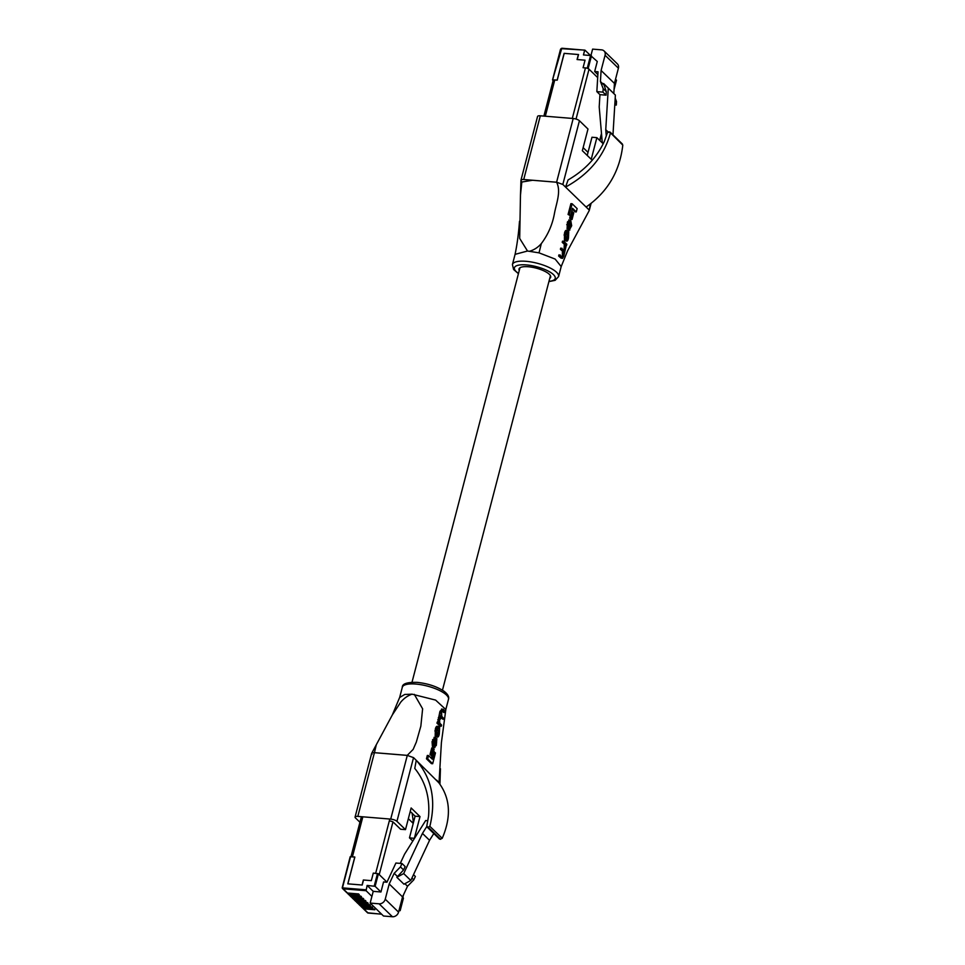 <?xml version="1.0" encoding="UTF-8"?>
<svg xmlns="http://www.w3.org/2000/svg" width="965" height="965" viewBox="0 0 965 965"><rect width="100%" height="100%" fill="white"/><g stroke="black" fill="none" stroke-linecap="round" stroke-linejoin="round"><path stroke-width="1.45" d="M590.532 55.524L584.923 50.132L561.666 48.672L552.535 79.926L553.138 80.59M552.921 79.842L557.143 80.179L564.127 53.352L578.542 54.535L577.239 59.553L585.043 60.192L583.077 67.719L587.299 68.069L590.568 55.524L583.451 54.933L584.585 50.554M590.568 55.524L597.275 61.483L594.669 71.519L597.878 74.631M591.461 55.837L588.192 68.382L597.697 77.598L589.024 69.191A2.774 0.869 -165.4 0 0 585.453 67.912L583.077 67.719L585.043 60.192L577.07 59.541L578.373 54.523L564.211 53.352L557.239 80.107L554.779 79.914L545.322 116.21M615.537 79.19L616.382 80.276M603.764 142.663L602.269 142.543L599.205 106.934L599.953 94.654L606.08 95.161L606.285 91.663L603.607 83.521L615.381 95.089L612.968 134.883M603.607 83.521L608.276 88.189L605.755 129.696L606.285 135.908M588.192 68.382L587.299 68.069M590.918 55.584L592.606 49.118L601.545 49.854A5.464 4.535 134.1 0 1 604.042 50.94A5.464 4.535 134.1 0 1 605.067 55.258L601.099 70.493L600.423 81.506L603.173 88.635L602.956 92.133L596.84 91.627L598.047 71.796L594.669 71.519M604.042 50.94L617.371 63.883A5.464 4.535 134.1 0 1 618.408 68.189L614.44 83.424L601.099 70.493M603.547 84.522L600.423 81.506M614.44 83.424L613.824 93.521M615.381 95.089L608.276 88.189M608.179 132.048L605.755 129.696M603.33 143.568L602.269 142.543M599.953 94.654L596.84 91.627M606.08 95.161L602.956 92.133M606.285 91.663L603.173 88.635M615.2 98.153L616.514 101.566L615.079 100.179M616.514 101.566L616.297 105.064L614.862 103.677M616.297 105.064L614.789 104.944M588.023 152.374L583.137 147.645M586.804 155.027L587.516 154.291M362.912 908.089A1.387 1.146 -45.9 0 0 363.829 908.861L374.854 909.766L374.082 909.006L363.045 908.101A1.387 1.146 134.1 0 1 362.418 907.824L360.97 906.425A1.387 1.146 -45.9 0 0 361.598 906.702L372.635 907.607L371.863 906.859L360.826 905.954A1.387 1.146 134.1 0 1 360.198 905.677L358.751 904.265A1.387 1.146 -45.9 0 0 359.378 904.555L370.415 905.46L369.631 904.7L358.606 903.795A1.387 1.146 134.1 0 1 357.967 903.517L356.531 902.118A1.387 1.146 -45.9 0 0 357.159 902.396L368.196 903.3L367.412 902.552L356.387 901.636A1.387 1.146 134.1 0 1 355.747 901.358L354.3 899.959A1.387 1.146 -45.9 0 0 354.939 900.236L365.976 901.153L365.192 900.393L354.167 899.489A1.387 1.146 134.1 0 1 353.528 899.211L352.08 897.812A1.387 1.146 -45.9 0 0 352.72 898.089L363.745 898.994L362.973 898.246L351.935 897.329A1.387 1.146 134.1 0 1 351.308 897.052L349.861 895.653A1.387 1.146 -45.9 0 0 350.5 895.93L361.525 896.835L360.753 896.087L349.716 895.182A1.387 1.146 134.1 0 1 349.089 894.905L347.641 893.506A1.387 1.146 -45.9 0 0 348.281 893.783L359.306 894.688L358.534 893.928L347.496 893.023A1.387 1.146 134.1 0 1 346.869 892.746L342.539 888.548A1.387 1.146 134.1 0 1 342.273 887.45L350.186 856.751L354.794 857.004L347.798 883.844L362.213 885.026L363.528 880.008L371.332 880.647L373.286 873.132L378.389 873.795L375.132 886.328L367.122 885.424L366.097 890.719L343.166 888.825L347.496 893.023M342.334 887.245L350.186 856.751M399.208 909.681L400.161 910.683L398.943 910.707M400.113 910.562L403.37 898.017L402.538 897.209A2.774 0.869 14.6 0 1 402.779 897.703M392.948 821.939L379.233 874.604L386.989 882.131L378.389 873.795M380.946 891.986L373.226 891.346L370.162 903.083L379.1 903.819A5.464 4.535 -45.9 0 0 385.24 899.199L389.209 883.964L394.178 873.313L400.451 866.92L402.031 863.53L395.903 863.036L386.941 882.227L383.563 881.95L380.946 891.986L375.132 886.328M402.031 863.53L405.143 866.558L403.563 869.935L396.844 877.294L403.696 873.578L422.453 833.41L426.82 826.45M427.76 820.72L425.661 820.54L404.576 854.158L400.258 863.385M396.844 877.294L403.949 884.193L410.8 880.466L429.558 840.298L433.792 833.543M371.911 896.364L366.097 890.719M373.226 891.346L367.122 885.424M370.162 903.083L383.503 916.014L392.441 916.75A5.464 4.535 -45.9 0 0 398.569 912.13L402.538 896.895L407.519 886.244L413.78 879.851L415.36 876.473L413.515 874.676M389.209 883.964L402.538 896.895M404.878 883.687L407.519 886.244M394.178 873.313L397.291 876.329M403.696 873.578L410.8 880.466M422.453 833.41L429.558 840.298M411.934 878.053L413.78 879.851M400.451 866.92L403.563 869.935M362.84 816.812L352.394 856.884L354.855 857.089L347.882 883.844L362.056 885.014L363.359 879.996L371.332 880.647L373.286 873.132L375.662 873.325L389.8 819.032M408.34 818.682L413.225 823.41M412.091 813.037L413.442 822.578M529.725 251.202C534.176 249.875 538.048 247.342 541.329 243.59L539.025 252.854L527.517 251.021L515.081 254.35L512.427 264.543A23.86 7.503 14.6 0 1 525.961 261.298A23.86 7.503 14.6 0 1 558.59 276.569L555.152 280.32L548.892 281.623M539.025 252.854L555.128 259.066L561.196 266.557L567.673 250.647L589.193 210.635L590.278 204.097M603.209 143.797L596.865 137.657L591.231 159.309L582.341 150.697L587.987 129.033L579.434 120.746L562.836 184.448L588.831 209.658M562.836 184.448L556.6 182.216L523.718 179.514C521.233 179.406 520.449 179.912 521.365 181.034M541.329 243.59C547.951 234.809 552.294 224.929 554.356 213.977C556.081 203.88 561.437 191.54 556.588 182.24L532.547 180.262L521.824 182.035L520.473 195.087L519.689 238.439L527.517 251.021M572.052 219.501L573.729 212.951L572.547 211.817L570.882 218.367L572.052 219.501L569.652 218.271L570.303 215.738M568.071 214.471L570.906 203.651L572.136 203.748L569.29 214.568L568.071 214.471L570.617 215.762L572.534 208.271L576.262 211.926L575.031 211.817L572.317 209.128M565.104 240.792L566.334 240.888C567.251 241.491 567.963 240.587 568.457 238.186L568.759 231.359L568.083 230.695C567.022 230.092 566.238 230.985 565.719 233.385L565.659 240.237L566.877 241.202L564.428 240.128L564.489 233.289C565.008 230.888 565.792 229.996 566.865 230.599M562.209 242.348L562.511 241.166L563.753 241.262L563.439 242.456L562.209 242.348L564.296 244.242L564.103 248.415L565.333 248.512L563.982 250.044L560.701 248.114L560.4 249.308L562.414 251.093L562.342 255.218L563.572 255.327L562.402 256.919L558.952 254.857L558.639 256.039L560.918 258.065L562.535 258.391L563.801 256.087L566.274 245.339M568.325 228.934L568.94 223.132L570.448 221.54L571.34 225.159L569.398 229.839L571.678 225.75L570.725 220.322L568.65 222.083L568.325 228.934L567.094 228.838L567.42 221.986L569.495 220.225M568.18 229.73L569.845 230.08L568.18 229.73L568.445 228.609L569.965 228.874M570.773 227.354L569.543 227.258L570.11 225.062L569.217 221.443M519.496 221.287C518.603 233.506 517.131 244.579 515.045 254.507L515.081 254.35M556.6 182.216L573.198 118.502L540.316 115.8A4.849 1.52 14.6 0 0 537.565 116.463L520.967 180.166L520.473 195.087M621.798 143.785L622.799 145.1C619.771 171.42 607.54 192.059 586.105 207.017M565.562 187.089C589.096 174.183 604.054 156.185 610.423 133.098L608.963 131.891L607.323 132.977L604.343 141.421C596.756 157.548 584.669 170.395 568.071 179.948L565.562 187.089M622.799 145.1L609.578 131.94M596.865 137.657L591.967 137.247L587.227 155.437M573.198 118.502A4.849 1.52 14.6 0 1 579.434 120.746M549.724 278.439A16.369 5.139 -165.4 0 0 550.677 277.232A16.369 5.139 -165.4 0 0 528.289 266.75A16.369 5.139 -165.4 0 0 519.001 268.982A16.369 5.139 -165.4 0 0 519.254 270.502M576.262 211.926L577.13 208.597L572.136 203.748M569.29 214.568L570.617 215.762M572.547 211.817L571.642 211.745M570.882 218.367L569.652 218.271M568.083 230.695L566.262 230.285M566.612 239.67L568.626 235.713L567.818 231.926L566.298 233.446L565.671 235.87L565.997 239.067L567.034 239.911M566.588 231.817L567.396 235.605L566.769 238.029L567.999 238.138M566.539 245.363L566.829 244.254L563.753 241.262M563.439 242.456L565.514 244.338L565.333 248.512M561.944 248.21L561.63 249.404L560.4 249.308M561.63 249.404L563.644 251.19L563.572 255.327M560.183 254.953L559.869 256.147L558.639 256.039M559.869 256.147L562.149 258.162L560.918 258.065M570.725 220.322L568.855 219.887M390.704 819.104L407.29 755.402L413.539 757.634L396.941 821.348A4.849 1.52 -165.4 0 0 390.704 819.104L357.822 816.402A4.849 1.52 -165.4 0 0 355.072 817.066L371.658 753.363L392.369 714.872L400.801 702.074C404.009 698.274 407.773 695.632 412.091 694.173L435.613 700.095L445.818 709.528M407.29 755.402L374.42 752.688L357.822 816.402M439.401 783.315L413.539 757.634M439.521 782.832L439.871 783.942M445.854 709.372L441.403 742.592L439.075 781.843M376.29 744.787L374.432 752.664L407.242 755.366L413.153 749.395L416.325 742.085L420.849 726.126L422.622 708.817L414.299 694.354M431.198 755.583L430.028 754.449L431.765 747.899L432.995 748.008L431.258 754.546L432.429 755.692L431.198 755.583M431.439 763.641L426.458 758.804L427.314 755.462L428.544 755.571L427.688 758.9L432.67 763.737L431.439 763.641M431.379 758.249L432.067 755.655M435.878 736.717L437.097 736.826C438.05 737.417 438.773 736.524 439.28 734.112L439.63 727.296L438.954 726.645C437.869 726.03 437.061 726.922 436.542 729.323L436.421 736.162L437.652 737.139L435.191 736.066L435.312 729.226C435.83 726.826 436.638 725.921 437.736 726.536M440.052 726.15L436.964 723.159L437.254 722.049L438.484 722.146L438.194 723.255L441.282 726.247L440.052 726.15M437.688 722.375L439.968 711.314L442.067 709.275M441.282 726.247L441.596 725.053L439.799 723.195L439.533 720.204L441.403 717.502L443.092 719.299L443.405 718.105L441.765 716.356L441.644 712.194L443.044 710.626L444.853 712.556L443.611 712.46L441.825 710.529M443.092 719.299L440.173 717.405M436.554 739.697L436.096 744.377L434.865 744.268L435.324 739.6L435.613 738.478L436.843 738.575L436.554 739.697L435.324 739.6M436.096 744.377L434.648 745.969L433.695 742.35L435.758 737.682L433.285 741.759L433.659 746.512L434.95 747.525L432.429 746.415L432.055 741.651L434.527 737.586M372.068 754.22C371.139 753.11 371.923 752.591 374.42 752.688M412.091 694.173L404.769 694.45L399.643 697.502M429.847 826.329C436.276 800.287 431.741 778.26 416.253 760.275L414.781 768.429C425.456 781.602 430.052 797.56 428.544 816.294L426.82 825.931L427.797 827.391L429.847 826.329L442.223 838.32L440.016 839.236L439.208 837.946M436.807 780.202C450.185 796.149 451.994 815.522 442.223 838.32M439.401 838.971L427.145 827.101L440.016 839.236M412.791 841.07L409.474 837.849L414.48 838.356M389.86 821.01A2.774 0.869 14.6 0 1 393.418 822.289L400.584 829.237L405.493 829.635L396.941 821.348M355.072 817.066A4.849 1.52 -165.4 0 0 355.47 817.934L359.945 822.264M409.474 837.849L415.107 816.185L420.016 816.595L411.138 807.97L405.493 829.635M410.234 811.456L415.107 816.185M413.068 821.396L413.744 821.444M420.016 816.595L414.371 838.247M427.688 758.9L426.458 758.804M432.67 763.737L435.468 752.917L433.49 751.675M434.346 751.747L432.368 759.226L428.544 755.571M431.258 754.546L430.028 754.449M432.429 755.692L434.166 749.142L432.995 748.008M438.954 726.645L437.109 726.223M437.796 727.791L438.677 727.863L437.121 729.383L436.482 731.808L437.386 735.595L439.449 731.639L439.292 728.454L438.207 727.61M437.447 727.755L438.219 731.542L437.579 733.967L438.81 734.075M438.194 723.255L436.964 723.159M444.853 712.556L445.155 711.362L443.297 709.372L441.56 709.034M443.297 709.372L441.21 711.422L440.836 716.042L439.606 715.946M440.836 716.042L438.484 722.146M435.758 737.682L434.033 737.332M433.128 747.079L434.346 747.187L436.313 745.414L436.843 738.575M552.643 79.854L560.882 49.263M614.09 89.07L616.442 80.071M552.535 79.926L560.496 49.348L562.004 48.25L584.814 50.168M618.408 68.189L605.067 55.258M560.629 49.263A1.387 1.146 134.1 0 1 561.859 48.31M584.923 50.132L561.666 48.672M572.293 118.43L585.453 67.912M576.033 119.057L589.024 69.191M599.687 140.383L601.485 133.46M352.72 898.089L354.167 899.489M350.5 895.93L351.935 897.329M348.281 893.783L349.716 895.182M343.058 887.921L343.166 888.825A1.387 1.146 134.1 0 1 342.539 888.548L342.611 887.233L343.058 887.921L365.976 889.802M354.939 900.236L356.387 901.636M357.159 902.396L358.606 903.795M359.378 904.555L360.826 905.954M361.598 906.702L363.045 908.101M374.239 886.015L377.508 873.47M350.572 856.655L342.611 887.233M363.829 908.861L368.147 913.059L381.585 914.157M379.1 903.819L392.441 916.75M385.24 899.199L398.569 912.13M381.633 914.205L367.52 912.769A1.387 1.146 -45.9 0 0 368.147 913.059L368.377 913.071M402.731 896.497L402.538 897.209M548.964 281.334A21.085 6.622 -165.4 0 0 551.811 273.252A21.085 6.622 -165.4 0 0 526.408 264.917A21.085 6.622 -165.4 0 0 518.495 273.409M540.316 115.8L523.718 179.514M565.659 240.237L564.428 240.128M565.273 235.098L564.043 234.99M565.719 233.385L564.489 233.289M568.433 232.517L567.203 232.42M568.626 235.713L567.396 235.605M565.514 244.338L564.296 244.242M565.635 247.317L564.404 247.221M563.644 251.19L562.414 251.093M563.789 254.483L562.559 254.374M571.087 222.167L569.869 222.071M571.34 225.159L570.11 225.062M568.65 222.083L567.42 221.986M567.951 224.773L566.72 224.676M402.296 687.309C402.188 683.751 407.146 682.11 417.169 682.364C427.905 683.522 436.88 686.501 444.081 691.278C447.881 694.245 449.352 696.923 448.472 699.336A23.86 7.503 -165.4 0 0 415.831 684.052A23.86 7.503 -165.4 0 0 402.296 687.309L399.679 697.393M440.631 839.285L428.412 827.439M436.096 731.036L434.865 730.927M436.542 729.323L435.312 729.226M436.421 736.162L435.191 736.066M439.292 728.454L438.062 728.358M439.449 731.639L438.219 731.542M441.21 711.422L439.968 711.314M440.836 712.858L439.594 712.761M439.558 717.767L438.327 717.671M439.051 719.697L437.82 719.601M436.626 742.362L435.396 742.266M433.804 739.757L432.585 739.66M433.285 741.759L432.055 741.651M433.659 746.512L432.429 746.415M442.465 690.192L550.436 275.713M412.007 682.255L519.966 267.775M616.49 80.192L614.066 89.516M543.886 116.09L553.21 80.288M599.965 140.661L601.581 134.497M367.52 912.769L363.19 908.584M400.161 910.683L403.43 898.138M403.539 894.748L402.827 897.486M361.393 816.692L350.971 856.691M561.244 266.376L558.59 276.569M610.194 132.205L622.437 144.075M589.229 210.527L591.062 203.494M518.422 273.686L513.585 269.476L512.427 264.543M445.842 709.432L448.472 699.336M439.944 783.604L440.426 768.719M392.369 714.872L399.703 697.321"/></g></svg>
